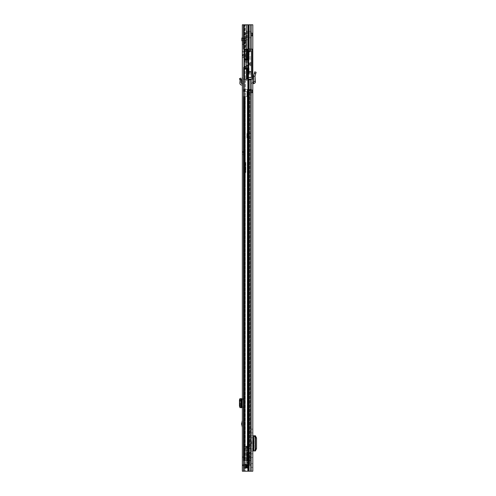<?xml version="1.0" encoding="UTF-8"?>
<svg xmlns="http://www.w3.org/2000/svg" width="496" height="496" viewBox="0 0 496 496"><rect width="100%" height="100%" fill="white"/><g stroke="black" fill="none" stroke-linecap="round" stroke-linejoin="round"><path stroke-width="0.37" stroke-dasharray="2.48 1.86" d="M251.348 91.357L251.348 88.84L251.348 91.357M252.811 91.357L252.811 89.931L252.811 91.357M252.811 34.54L252.811 35.96L252.811 34.54M253.53 445.96L252.811 445.96L252.811 440.764L252.811 445.96L252.811 440.764L253.53 440.764M252.811 431.024L252.811 432.89L252.811 431.024M252.811 455.7L252.811 457.566L252.811 455.7M252.811 465.521L252.811 463.692L252.811 465.521M252.811 437.77L252.811 435.773L251.348 435.773L251.348 437.77L252.811 437.77L252.811 448.948L251.348 448.948L251.348 450.951L251.348 435.773L252.886 435.773L252.811 448.948M252.811 82.913L252.811 83.681M252.811 82.181L252.811 71.579L252.811 82.181L251.348 83.681L251.348 71.579L251.348 83.681L252.774 82.187L255.434 81.586C255.397 82.745 254.814 83.415 253.673 83.601L252.848 83.644M248.911 58.931L251.348 58.931L251.348 62.422L251.348 51.274L251.348 58.931L248.911 58.931L248.911 73.904L251.348 73.904L251.348 72.689L251.348 73.904L248.67 73.904L248.67 70.252L247.126 70.252L247.126 79.18L252.321 79.18L248.707 79.949L248.508 80.557L248.707 80.061L251.348 79.769L251.348 49.147L251.348 79.18L252.811 79.18L252.811 471.2L243.517 471.2L251.348 471.2L244.807 471.2L244.807 467.951L244.807 471.2L243.517 471.2L243.517 79.18L251.348 79.18L251.348 471.2L251.348 77.556L251.348 79.18L244.807 79.18L244.702 464.789L245.576 464.709L244.807 464.709L244.807 79.18L243.517 79.18L252.321 79.18L252.321 49.147L247.126 49.147L247.126 58.075L248.67 58.075L248.67 50.772L250.294 50.772L250.294 49.718L250.294 50.896M247.126 70.252L247.126 69.037L248.67 69.037L244.044 69.037L244.447 69.037L244.447 79.18L248.508 79.18L248.508 78.69L248.75 79.18L248.508 77.556L248.75 79.18L248.508 78.69L248.508 79.18L244.447 79.18L248.694 79.18L248.694 471.2L242.339 471.2L244.54 471.2L242.339 471.2L242.339 24.8L243.803 24.8L243.803 471.2L243.803 24.8L242.339 24.8L248.025 24.8L248.025 471.2L248.025 24.8L243.803 24.8L251.348 24.8L244.447 24.8L251.348 24.8L251.348 49.147L244.447 49.147L251.348 49.147L251.348 24.8L252.811 24.8L251.348 24.8L251.348 77.556L248.267 77.556L248.577 79.18L246.233 79.18L246.233 80.557L246.233 79.217L252.811 79.18L252.811 24.8L243.517 24.8L251.348 24.8L251.348 49.147L243.517 49.147L252.811 49.147L243.517 49.147L243.517 24.8L244.807 24.8L244.807 49.147L244.807 24.8L247.789 24.8L243.517 24.8M251.348 34.54L251.348 33.12L251.348 34.54M251.348 432.89L252.811 432.89L251.348 432.89L251.348 429.158L251.348 432.89M251.348 457.566L252.811 457.566L251.348 457.566L251.348 453.834L251.348 457.566M251.348 465.521L251.348 463.692L251.348 465.521M251.807 440.764L251.348 440.764L251.348 445.96L251.807 445.96L251.348 445.96L251.348 440.764L251.807 440.764L251.807 445.96M251.348 448.948L251.348 437.77M248.67 72.689L248.67 71.467L248.67 72.689L251.348 72.689L248.67 72.689L251.348 72.689L251.348 71.467L248.911 71.467L251.348 71.672L251.348 72.075L251.348 71.672L248.911 71.672L248.911 74.028L251.348 74.028L248.508 74.028L251.348 74.028L251.348 77.432L251.348 65.664L251.348 77.432L248.508 77.432L248.508 74.028L248.508 77.432L251.348 77.432L248.508 77.432L248.508 74.028L251.348 74.028L251.348 72.075L248.911 72.075L251.348 72.075L248.911 72.075L251.348 72.075L251.348 77.432L251.348 50.896L248.911 50.896L251.348 50.896L251.348 65.664L250.697 65.664L251.348 65.664L251.348 50.896L248.911 50.896L248.911 59.985L244.168 59.985L244.168 61.268A0.403 0.403 0 0 0 244.485 61.665L246.419 62.087L244.485 61.665A0.403 0.403 0 0 1 244.168 61.268A0.403 0.403 0 0 0 244.485 61.665L246.419 62.087A0.812 0.812 0 0 0 246.834 62.068A0.812 0.812 0 0 1 246.419 62.087A0.812 0.812 0 0 0 246.834 62.068A2.071 2.071 0 0 1 249.525 64.04A2.071 2.071 0 0 1 247.454 66.111A2.071 2.071 0 0 0 249.525 64.04A2.071 2.071 0 0 0 246.834 62.068A2.071 2.071 0 0 1 249.525 64.04A2.071 2.071 0 0 1 246.834 66.018A2.071 2.071 0 0 0 247.454 66.111A2.071 2.071 0 0 1 246.834 66.018A0.812 0.812 0 0 0 246.419 65.999L244.485 66.421A0.403 0.403 0 0 0 244.168 66.817L244.168 68.101L248.911 68.101L248.911 59.985L248.911 60.797L248.911 59.985L244.168 59.985L248.911 59.985M243.517 471.2L245.297 471.2L245.297 24.8L245.297 471.2L247.671 471.2L247.671 24.8L247.671 471.2L248.025 471.2L244.54 471.2L244.54 24.8L244.54 471.2L247.771 471.2L247.789 467.951L248.508 467.871L247.616 467.951L247.789 471.2L248.242 471.2L247.771 471.2L247.771 24.8L247.771 471.2L248.694 471.2M248.508 467.871L248.502 464.709L248.508 467.871A0.893 0.893 0 0 1 248.502 467.951A0.893 0.893 0 0 0 248.508 467.871L248.508 464.789A0.893 0.893 0 0 0 248.502 464.709L245.576 464.709L248.502 464.709A0.893 0.893 0 0 1 248.508 464.789L248.508 467.871L246.884 467.951L244.702 467.951L244.702 464.789L244.702 467.951L248.502 467.951L245.576 467.951L248.105 467.951L247.616 467.951L247.696 464.789L247.696 467.871L244.565 467.951L248.632 467.871L248.632 464.789L244.478 464.789L244.478 467.871L246.32 467.951L246.884 467.871L246.884 464.709L248.502 464.709L244.702 464.709L248.515 464.709L245.508 464.789L245.588 467.951L245.588 464.709L244.565 464.709L246.884 464.709L244.702 464.789L246.32 464.789L246.32 467.871L246.884 467.871L246.884 464.789L246.884 467.871L248.508 467.871A0.893 0.893 0 0 1 248.502 467.951A0.893 0.893 0 0 0 248.508 467.871M252.811 79.18L248.694 79.18M249.122 471.2L249.122 79.18M250.734 471.2L250.734 79.18M252.811 471.2L251.348 471.2L252.811 471.2M251.348 453.834L252.811 453.834L251.348 453.834M251.348 429.158L252.811 429.158L251.348 429.158M251.348 450.951L252.811 450.951L251.348 450.951M252.966 435.773L253.76 435.773M252.966 450.951L254.064 450.926L253.555 450.74L253.555 435.984L254.064 435.798L254.064 450.926L254.064 435.798L255.508 435.798L255.508 450.926L253.679 450.945L253.679 435.773M255.527 436.083L255.018 436.04L255 450.74L255.018 436.04L253.555 435.984L253.741 450.684L254.293 450.635L255.266 448.644L255.266 438.018L254.293 436.089L253.555 435.984L253.537 450.728L255 450.74L255 435.984L255.508 435.798M255.018 436.04L253.741 436.04M255.527 450.635L253.741 450.684M255.018 450.684L255.508 450.926M251.348 71.579L252.811 71.579L251.348 71.579M255.694 73.749L254.287 73.371L254.684 71.877L256.097 72.255L255.012 76.297L253.543 76.235L253.977 81.704M254.287 73.371L253.555 76.099L255.012 76.297L255.434 81.586M248.515 467.951L248.105 467.951L248.515 467.951M248.632 464.789L248.105 464.789L248.105 467.871L247.616 467.951L247.696 464.789L246.884 464.709M245.576 467.951L245.508 464.789L244.478 464.789M245.588 464.709L246.32 464.789L246.32 467.951M251.348 77.556L251.348 49.147L252.811 49.147M251.348 37.789L251.348 31.291L251.348 37.789L247.045 37.789L247.045 34.54L247.045 37.789L246.233 38.595L246.233 34.54L246.233 38.595M246.233 49.513L246.233 65.298L246.233 49.513L251.348 49.513M251.348 31.291L247.045 31.291L247.045 34.54L247.045 31.291L246.233 30.479L246.233 34.54L246.233 30.479M248.508 91.357L248.508 88.108L248.508 91.357M249.24 91.357L249.24 88.108L249.24 91.357M250.945 91.357L250.945 89.243L250.945 91.357M250.375 90.055L250.375 92.653L250.375 90.055L249.24 90.055L249.24 92.653L249.24 90.055M250.375 92.653L249.24 92.653M250.375 91.357L250.375 89.243L250.375 91.357M248.707 80.061L248.707 95.009L250.536 95.009L248.707 95.009L248.911 95.412L251.323 95.412L250.536 95.009L251.348 95.412L248.911 95.412L248.707 95.009L248.707 79.949M248.911 95.412A0.403 0.403 0 0 1 248.508 95.009A0.403 0.403 0 0 0 248.911 95.412A0.403 0.403 0 0 1 248.508 95.009L248.508 95.009A0.403 0.403 0 0 0 248.911 95.412M246.376 79.217L246.233 24.8L246.58 24.8L246.233 24.8L246.233 79.18L244.943 79.18L252.321 79.18L252.321 49.147L247.126 49.147L247.126 59.297L247.126 49.147L244.447 49.147L244.447 59.297L244.044 59.297L248.67 59.297L248.67 58.075M244.044 49.147L244.044 79.18L244.447 79.18L244.044 79.18L244.447 79.18L244.044 79.18L244.044 24.8L244.447 24.8L244.044 24.8L244.044 69.037L248.67 69.037L248.67 59.297L244.447 59.297M247.616 39.816L248.67 41.645L247.616 39.816L246.233 39.816L247.616 39.816M248.67 45.093L248.67 41.645L248.67 45.093L246.233 45.093L246.233 39.816L246.233 45.093L248.67 45.093M248.911 72.689L251.348 72.689L251.348 71.467L248.67 71.467M247.126 59.297L247.126 58.075M251.348 50.772L248.67 50.772L248.67 65.745L246.233 65.745L248.67 65.745L248.67 68.262L246.233 68.262L246.233 65.298L248.67 65.298L248.67 50.772L246.233 50.772L251.348 50.772M248.67 70.252L248.67 69.037M244.447 69.037L247.126 69.037L247.126 79.18L247.126 69.037M248.508 73.904L248.508 24.8L248.267 73.904L248.67 73.904M246.233 65.745L246.233 65.298L248.67 65.298L248.67 68.262L246.233 68.262L246.233 65.745M243.648 77.085L244.584 78.957L243.648 77.085A1.624 1.624 0 0 1 243.474 76.359A1.624 1.624 0 0 0 243.648 77.085M243.474 76.359L243.474 67.413L243.474 76.359M243.474 67.413A0.403 0.403 0 0 1 243.883 67.003A0.403 0.403 0 0 0 243.474 67.413M246.376 67.003L243.883 67.003L246.233 67.003L246.233 79.217M248.67 59.297L244.044 59.297M248.67 59.985L248.67 68.101M248.508 77.556L248.508 79.18L247.826 79.18L247.826 24.8L246.58 24.8L248.167 24.8L248.167 79.18M247.826 24.8L248.167 24.8M244.447 24.8L244.044 24.8L244.447 24.8L244.447 79.18L244.447 24.8M248.267 77.556L248.267 73.904M244.943 79.18A0.403 0.403 0 0 1 244.584 78.957A0.403 0.403 0 0 0 244.943 79.18M247.826 79.18L246.605 79.18M252.321 49.147L252.321 79.18M251.348 62.422L250.697 62.422L251.348 62.422L250.697 62.422L250.697 65.664L251.348 65.664L250.697 65.664L251.348 65.664L251.348 62.422L250.697 62.422L250.697 65.664L251.348 65.664L250.697 65.664L250.697 62.422L250.697 65.664L250.697 62.422L251.348 62.422M248.911 74.028L248.911 68.101L244.168 68.101L244.168 59.985L244.168 68.101L248.911 68.101L248.911 60.797L248.911 68.101M244.168 66.817A0.403 0.403 0 0 1 244.485 66.421L246.419 65.999A0.812 0.812 0 0 1 246.834 66.018A0.812 0.812 0 0 0 246.419 65.999L244.485 66.421A0.403 0.403 0 0 0 244.168 66.817L244.168 61.268M248.67 54.058L248.67 47.486L249.482 47.486L249.482 50.896M248.911 54.219L249.482 54.058M250.133 50.772L250.294 49.718M249.482 49.557L249.482 51.987L249.482 49.557L250.133 49.557L250.294 51.826M244.615 51.826L244.776 49.557L244.776 51.987L244.776 49.557L248.67 49.557L248.67 51.987L244.776 51.987L244.615 49.718M250.133 50.896L250.133 51.987L249.482 51.987M249.482 50.772L249.482 47.486M248.67 47.486L248.67 50.772M248.67 51.987L248.67 49.557M252.241 92.777L252.241 89.931L252.036 92.975L252.036 89.733L249.24 89.733L249.24 92.975L252.241 92.777L252.241 89.931M249.24 92.975L249.24 89.733M252.241 90.241L252.241 92.473M251.429 92.268L252.036 92.268L252.036 90.439L251.429 90.439L251.429 92.268L251.429 90.439L250.883 91.357L251.429 92.268M252.241 35.96L252.241 33.12L252.036 36.165L252.036 32.916L249.24 32.916L249.24 36.165L252.241 35.96L252.241 33.12M249.24 36.165L249.24 32.916M252.241 33.424L252.241 35.656M249.24 34.54L249.24 31.701L249.24 34.54M251.429 35.452L252.036 35.452L252.036 33.629L251.429 33.629L251.429 35.452L251.429 33.629L250.883 34.54L251.429 35.452M239.903 79.763L239.456 78.69L240.802 78.126L241.577 79.974L240.132 80.296L239.903 79.763L241.254 79.199M242.339 83.619L242.414 83.619A1.463 1.463 0 0 1 243.803 85.083L243.803 82.02L242.339 82.02L243.803 82.02L243.803 78.43L243.803 85.083A1.463 1.463 0 0 0 242.414 83.619L242.339 77.661L242.339 85.083L242.339 83.619L241.732 83.588A0.403 0.403 0 0 1 241.347 83.148L241.608 80.166L240.132 80.296L239.99 81.896L241.447 82.02M242.339 424.396L242.339 420.503L242.339 424.396M242.339 40.554L242.339 37.907L242.339 42.11L242.339 40.554L243.803 40.554L243.803 37.907L242.339 37.907M243.803 37.907L243.803 42.11L242.339 42.11L243.803 42.092L243.803 40.554M245.749 34.943L243.803 34.943L243.803 32.916L245.749 32.916L245.749 60.109L245.749 56.048L243.803 56.048L243.803 42.303L243.803 51.987L243.803 51.181L243.803 51.987L242.339 51.987L242.339 43.871L242.339 44.683L242.42 43.871L243.803 43.871L243.803 44.683L243.803 43.871L242.339 43.871L243.803 43.871L243.803 36.518L245.749 36.518L243.803 36.518L243.803 39.066L243.803 37.987L242.339 37.987M242.339 54.709L242.339 57.387L242.339 54.709L243.803 54.709L243.803 57.387L242.339 57.387M242.339 151.416L242.339 154.659L242.339 151.416L243.803 151.416L243.803 154.659L242.339 154.659M242.339 465.682L242.339 465.273L242.383 465.682A1.866 1.866 0 0 0 242.339 466.085A1.866 1.866 0 0 1 242.383 465.682L243.803 465.682L243.803 466.085L243.803 456.754L243.803 465.682L242.383 465.682A1.866 1.866 0 0 1 244.206 464.219A1.866 1.866 0 0 0 242.383 465.682L242.339 465.682M242.339 457.566L242.339 465.273L242.339 456.754L242.339 457.566L243.803 457.566L242.339 457.566M243.803 399.206L242.339 400.105L242.339 407.65L242.339 406.261L243.803 407.16L243.803 407.65L243.803 398.722L243.803 407.16M242.339 400.105L242.339 406.261M243.803 57.387L243.803 54.709M243.803 154.659L243.803 151.416M243.803 425.624L243.803 422.139L243.803 425.624L243.251 423.882L243.641 422.139L243.641 425.624M243.803 78.43L243.803 77.661L243.803 78.43L242.339 78.87L243.803 78.43M243.803 456.754L242.339 456.754L243.803 456.754M244.206 465.682A0.403 0.403 0 0 0 243.803 466.085A0.403 0.403 0 0 1 244.206 465.682L249.159 465.682L244.206 465.682M244.206 464.219L249.159 464.219L244.206 464.219M249.159 464.219L249.972 464.219L249.159 464.219L249.159 465.682L249.972 465.682L249.159 465.682L249.159 464.219M249.972 464.219L249.972 465.682L249.972 464.219M242.339 51.987L243.803 51.987L242.339 51.987L243.803 51.987L243.803 43.871L243.803 51.609L243.803 43.871L242.339 43.952L242.339 51.906L242.339 51.181L243.803 51.181L242.339 51.181L243.803 51.181L242.42 51.181L242.42 51.987L243.803 51.987L242.339 51.906L242.42 44.683L243.803 44.683L242.339 44.683L242.42 43.871L242.339 51.181M242.339 407.65L239.89 407.65M242.414 398.722L243.803 398.722L242.414 398.722L242.414 407.65M242.339 398.722L239.89 398.722M241.347 398.722L241.347 407.65L241.347 398.722M240.132 398.84L240.132 407.526M243.803 77.661L242.339 77.661L243.803 77.661M242.339 85.083L241.657 85.045A1.866 1.866 0 0 1 239.89 83.018L239.99 81.896M244.367 150.623L244.367 155.453L244.367 150.623L244.125 155.211L244.125 150.865L243.803 150.865L243.803 155.211L243.803 150.865M245.83 172.205L245.588 172.639L243.803 172.639L245.83 172.397L245.588 166.947L245.588 172.162L243.803 172.162L243.803 199.814L243.803 160.437L243.803 180.587L245.086 180.166L243.803 180.395L243.803 147.889L243.803 161.938L245.26 161.938L245.018 183.811L243.803 183.811M245.26 156.445L245.26 149.631L245.26 156.445L245.018 149.873L245.018 156.203L244.615 156.203L244.615 149.873L244.367 155.961M243.803 172.162L243.803 166.309L245.83 166.6L245.588 162.372L245.26 162.372M243.803 160.301L245.26 160.338L245.26 161.938M243.803 155.211L244.367 155.453M243.803 161.938L243.803 166.309M243.803 160.437L245.018 160.437L245.018 162.093L243.803 162.093M243.803 199.435L245.018 194.289L245.018 192.014L243.803 192.014M244.894 195.697L245.018 194.085L244.032 198.295L244.658 195.486L243.803 195.486M243.803 166.947L245.83 167.009L245.26 167.338M245.26 166.662L245.588 166.662M243.803 160.94L245.26 160.94M243.803 158.621L245.03 158.621L245.204 160.301M243.803 151.206L245.018 151.206L245.018 158.608L243.803 158.608M243.803 172.614L245.26 172.577L245.26 194.265L245.26 151.596L243.803 151.565M243.803 175.95L245.086 176.508L245.26 179.112M243.803 179.726L245.018 179.13L245.26 162.068M245.26 151.596L245.26 160.338M245.83 166.365L245.83 162.384L245.588 166.309M244.063 199.051L243.908 199.671M245.83 167.282L245.83 172.248L245.235 172.49M245.83 162.384L245.83 166.6M242.339 153.041L242.339 154.461L242.339 153.041M244.367 153.041L244.367 151.416L244.367 153.041M244.367 155.88L244.367 150.195L244.367 155.88A8.116 8.116 0 0 0 245.179 153.041A8.116 8.116 0 0 0 244.367 150.195M243.152 153.041L243.152 152.123L243.152 153.041M245.749 56.048L245.749 36.518L245.749 40.449L243.803 40.449L243.803 40.827L243.803 37.987M243.803 40.827L242.339 40.827M244.776 52.799L244.776 59.297L244.776 52.799L245.749 52.799L245.749 59.297L245.749 52.799M244.776 59.297L245.749 59.297M243.803 54.021L243.803 58.075L243.803 54.021L244.776 54.021L244.776 58.075L244.776 54.021M243.803 58.075L244.776 58.075M245.749 40.449L245.749 42.489L243.803 42.408L243.803 34.088L245.749 34.088L245.749 32.916M243.803 32.916L243.803 34.088M243.803 34.943L243.803 58.485L245.749 58.485M243.803 56.048L243.803 58.485M243.803 40.449L243.803 42.489L245.749 42.489M245.749 42.408L245.749 34.088M243.803 40.691L245.749 40.691M245.749 39.066L243.803 39.066M243.803 36.71L245.749 36.71M243.803 43.871L245.749 43.871L243.803 43.871M243.803 42.303L245.749 42.303M243.803 60.109L245.749 60.109L243.803 60.109M245.749 32.953L243.803 32.953M243.803 42.358L245.749 42.358M243.803 45.496L245.749 45.496M243.803 46.382L245.749 46.382M241.856 37.987L241.856 40.827M242.749 56.048L242.749 54.628L242.749 56.048M244.776 56.048L244.776 54.424L244.776 56.048M244.776 58.888L244.776 53.208L244.776 58.888A8.116 8.116 0 0 0 245.588 56.048A8.116 8.116 0 0 0 244.776 53.208M243.555 56.048L243.555 56.959L243.555 56.048M247.25 231.93L247.25 280.631L247.25 231.93L248.465 231.93L248.465 280.631L248.465 231.93M247.25 412.356L247.25 440.764L247.25 412.356L248.465 412.356L248.465 440.764L248.465 412.356M248.465 453.952L247.25 453.952L247.25 457.603L247.25 453.952L247.25 457.603L248.465 457.603L247.25 457.603L247.25 453.952L248.465 453.952L248.465 457.603L248.465 453.952M248.465 459.916L247.25 459.916L247.25 460.809L250.579 460.809L250.579 452.495L248.465 452.495L248.465 460.809L250.579 460.809L250.579 89.485L250.579 449.227L250.579 89.485L249.358 89.485L249.358 460.809L250.319 460.809L250.561 89.485L247.25 89.485L250.579 89.485L249.358 89.485L249.128 460.809L250.319 460.809L250.561 89.485L249.128 89.485L250.319 89.485L249.128 89.485L249.128 460.809L249.128 89.485L250.561 89.485L250.579 452.495L248.465 452.495L248.465 460.809L248.465 459.916L248.465 460.809L247.25 460.809L249.358 460.809L244.094 460.809L250.598 460.809L244.509 460.809L244.509 96.466L246.946 96.466L243.517 96.466M249.358 138.186L249.358 133.319L249.358 138.186L249.358 133.319L249.358 138.186L250.579 138.186L250.579 133.319L250.579 138.186L250.579 133.319L249.159 133.319L250.579 133.319L250.579 138.186L249.358 138.186M249.358 448.353L249.358 89.485L249.159 448.353L250.579 448.353L249.358 448.353M243.517 89.485L250.598 89.485L244.094 89.485L244.509 89.485L244.509 91.599L244.509 89.485L250.598 89.485L244.509 89.485L248.434 89.485L244.509 89.485L244.509 91.599L247.163 91.599L244.094 91.599L246.946 91.599L244.509 91.599L244.509 89.485L243.294 89.485L244.106 89.485L243.294 89.485L243.294 91.599L248.161 91.599L248.161 96.466L246.946 96.466L248.161 96.466L248.161 91.599L247.715 91.599L248.161 91.599L248.161 96.466L244.509 96.466L248.161 96.466L248.161 91.599L246.946 91.599L248.161 91.599L248.161 96.466L244.106 96.466L247.163 96.466L244.509 96.466L244.509 460.809L245.328 460.809L244.429 460.809L248.434 460.809L243.294 460.809L244.509 460.809L243.294 460.809L243.294 96.466L244.094 96.466L243.294 96.466L243.294 460.809L244.509 460.809L243.517 460.809M247.25 459.916L247.25 452.495L250.579 452.495L249.358 452.495L249.358 460.809L249.358 451.62L249.358 452.495L247.25 452.495L247.25 460.809L250.598 460.809L243.294 460.809L243.294 96.466L247.163 96.466L247.163 91.599L243.294 91.599L243.294 89.485L243.294 91.599L244.094 91.599L243.517 91.599M244.602 460.809L245.216 460.809L244.602 460.809L244.602 96.466L244.602 460.809M248.279 460.809L247.51 460.809L248.279 460.809L248.279 89.485L248.279 460.809M250.579 460.809L247.715 460.809L250.579 460.809L249.358 460.809L250.579 460.809L250.561 89.485L250.561 460.809M249.767 460.809L249.159 460.809L249.767 460.809L249.767 452.495L249.767 460.809M248.67 460.809L248.062 460.809L248.67 460.809L248.67 452.495L248.67 460.809M244.615 89.485L247.715 89.485L247.715 91.599L246.946 91.599L247.715 91.599L247.715 89.485L248.434 89.485L244.094 89.485L244.106 91.599L244.094 89.485L244.106 91.599L244.094 89.485L244.509 89.485L244.416 91.599L244.509 89.485L243.294 89.485L245.328 89.485L245.328 91.599L245.328 89.485L244.615 89.485L244.615 91.599L244.615 89.485M248.818 89.485L248.012 89.485L248.012 460.809L248.012 89.485L248.818 89.485L248.818 460.809L248.818 89.485M247.25 448.353L249.159 448.353L247.25 448.353L247.25 89.485L247.25 448.353M244.509 460.809L244.509 96.466L244.509 460.809M246.946 96.466L248.161 96.466L248.161 91.599L248.161 96.466L247.349 96.466L248.161 96.466L248.161 91.599L246.946 91.599L246.946 96.466L246.946 91.599L246.946 96.466L246.946 91.599L247.349 91.599L246.946 91.599L246.946 96.466L247.349 96.466L246.946 96.466M249.767 448.353L248.67 448.353L249.767 448.353L249.767 89.485L249.767 448.353M248.465 448.353L248.465 89.485L248.465 448.353M248.161 91.599L247.349 91.599L248.161 91.599M249.159 133.319L246.927 133.319L246.927 138.186L249.159 138.186L246.927 138.186L249.159 138.186L246.927 138.186L246.927 133.319L246.927 138.186L246.927 133.319L249.159 133.319L246.927 133.319L249.159 133.319L249.159 138.186L249.159 133.319M247.213 452.327L247.213 459.228L247.213 452.327L246.562 452.327L246.562 459.228L246.562 452.327M247.213 459.228L246.562 459.228M246.562 461.1L249.724 461.1L249.724 459.284L247.777 459.284L247.957 460.641L246.562 460.641L246.562 462.346L246.562 448.465L246.562 461.311L249.724 461.305L249.724 460.53L246.562 460.424L246.562 461.311L249.724 461.311L249.724 460.641L246.562 460.641L248.632 460.641L248.632 448.465L248.632 460.641L248.632 448.465L248.632 460.641L248.49 448.465L248.49 460.641L248.49 448.465L247.864 448.465L247.864 460.641M249.724 461.069L246.562 461.069M249.321 452.606L249.321 448.465L250.579 448.465L250.579 452.606L250.579 448.465L249.321 448.465L249.345 460.641L246.822 460.641L249.445 460.641L249.432 448.465L249.432 452.606L249.445 448.465L250.579 448.465L244.627 448.465L249.432 448.465M247.777 455.781C247.777 453.425 247.777 453.425 247.777 455.781C247.777 453.425 247.777 453.425 247.777 455.781C247.777 458.137 247.777 458.137 247.777 455.781C247.777 458.137 247.777 458.137 247.777 455.781M247.213 455.781C247.213 453.425 247.213 453.425 247.213 455.781C247.213 453.425 247.213 453.425 247.213 455.781C247.213 458.137 247.213 458.137 247.213 455.781C247.213 458.137 247.213 458.137 247.213 455.781M248.056 460.641L247.684 460.641L248.056 460.641M249.724 459.817L246.562 459.817L246.562 460.964L246.562 459.873L249.724 459.873L246.562 459.817M246.562 462.346L246.562 464.182L246.562 462.346L249.724 462.346L249.724 464.182L249.724 462.346L246.562 462.346M246.562 446.034L246.562 448.465L246.562 446.034L247.058 446.363L246.562 446.034M246.562 460.53L246.562 462.439L246.562 460.53L249.724 460.53L249.724 462.439L249.724 460.53L246.562 460.53M246.562 462.439L246.562 463.004L246.562 462.439L249.724 462.439L249.724 462.898L249.724 462.439L246.562 462.439M246.562 462.787L249.724 462.787L249.724 462.117L249.724 462.787L246.562 462.787L246.562 462.117L246.562 462.787M246.562 462.464L246.562 463.611L246.562 462.464L249.724 462.464L249.724 462.123L249.724 463.555L249.724 462.464L246.562 462.464M247.126 446.536L247.126 448.465L246.562 448.465L247.126 448.465L247.126 446.536M248.322 448.465L248.322 460.641L248.322 448.465M247.777 459.284L247.777 452.606L247.777 460.207L247.969 460.641L249.445 460.641L249.445 452.606L247.777 452.606L249.085 452.606L249.085 460.641L244.348 460.641L247.671 460.641L247.671 448.465L248.223 448.465M247.535 448.465L248.831 448.465L247.535 448.465L247.839 448.018L247.535 448.465M246.822 448.465L246.01 448.465L246.01 446.437L244.602 446.437L244.627 448.465L244.602 446.437L244.627 447.249L244.602 446.437L247.306 446.437L247.312 448.465L247.306 446.437L248.167 446.437L246.822 446.437L246.822 448.465L246.01 448.465L246.01 460.641L246.822 460.641L246.822 446.437L246.01 446.437L246.01 460.641L245.222 460.641L247.684 460.641L247.454 448.465L247.454 460.641L244.596 460.641L246.822 460.641L246.822 448.465M244.348 460.641L244.348 448.465L244.348 460.641M248.428 448.062L248.831 448.465L248.397 446.524L248.428 448.062M248.397 446.524L248.155 446.195L248.397 446.524M248.155 446.195L247.808 446.257L248.155 446.195M247.808 446.257L247.839 448.018L247.808 446.257M245.222 448.465L245.222 460.641L245.222 448.465M248.105 447.249L244.627 447.249L248.105 447.249L248.167 446.437L248.105 448.465L248.105 447.249M247.299 448.465L247.299 460.641M249.432 452.606L250.579 452.606L250.579 448.465L250.579 452.606C248.911 452.606 248.911 452.606 250.579 452.606C248.911 452.606 248.911 452.606 250.579 452.606L249.141 452.606L249.345 460.641M249.445 450.411L249.445 452.606L249.085 452.606L249.445 452.606L249.445 450.659M249.724 462.123L246.562 462.117L249.724 462.123M249.724 460.964L249.724 459.873L249.724 460.964L246.562 460.964L249.724 460.964M249.724 459.284L249.724 461.1M248.391 460.641L248.391 448.465L248.391 460.641M248.223 460.641L247.671 460.641M248.167 446.437L244.602 446.437L248.167 446.437M249.445 452.606L249.445 460.641L249.445 452.606M249.085 460.641L249.445 460.641L249.085 460.641M248.18 452.606L248.18 460.641M246.562 461.311L249.724 461.311L246.562 461.311M246.679 458.62L246.679 452.941L246.679 458.62L247.25 458.62L247.25 452.941L247.25 458.62M246.679 452.941L247.25 452.941M250.61 79.18L250.61 471.2L250.61 79.18M250.61 24.8L250.61 49.147L250.61 24.8M248.998 79.18L248.998 471.2L248.998 79.18M247.789 79.18L247.789 464.709L247.789 79.18M248.998 24.8L248.998 49.147L248.998 24.8M248.694 24.8L248.694 49.147M249.122 24.8L249.122 49.147M250.734 24.8L250.734 49.147M248.508 464.789A0.893 0.893 0 0 0 248.502 464.709A0.893 0.893 0 0 1 248.508 464.789L246.884 464.789L248.508 464.789M255.57 436.089L254.293 436.089M256.544 438.08L255.266 438.08M256.544 448.644L255.266 448.644M255.57 450.635L254.293 450.635M252.966 440.764L252.966 445.96M251.348 72.906L252.811 73.135L251.348 72.906M253.673 83.601L253.592 82.144M248.105 467.951L248.632 467.871M244.478 467.871L246.32 467.871L246.32 464.709M248.105 464.709L247.696 464.789M247.696 467.871L246.884 467.951M244.044 68.225L248.67 68.225M248.105 79.18L248.105 24.8L248.105 79.18M246.58 79.18L246.58 24.8L246.58 79.18M251.348 57.065L248.911 57.065L251.348 57.065M248.911 51.274L251.348 51.274L248.911 51.274M248.911 67.289L244.168 67.289L248.911 67.289M244.168 60.797L248.911 60.797L244.168 60.797M248.831 54.219L248.831 50.772M243.803 38.266L242.339 38.266M243.803 465.273L242.339 465.273L243.803 465.273M243.803 44.683L242.339 44.683L243.803 44.683M243.803 39.134L242.339 39.134M242.339 398.883L243.803 398.908M243.803 407.458L242.339 407.483M239.89 398.871L239.89 407.501L239.884 398.871M241.657 398.722L241.657 407.65M243.641 424.068L243.269 424.068M243.269 423.696L243.641 423.696M245.26 151.261L245.018 176.489M245.26 167.307L243.803 167.307M245.26 161.299L243.803 161.299M244.367 150.114L245.26 149.631M243.803 198.295L243.803 199.225M243.803 185.64L245.018 185.64L245.018 194.085M245.26 185.516L245.26 183.774M245.018 172.472L243.803 172.472L245.588 172.236L245.588 167.338M243.803 167.933L245.26 167.933M245.26 162.341L245.588 162.341L245.26 162.136M243.803 161.925L245.26 161.925M243.803 163.246L245.018 163.246L245.26 160.196M245.26 163.376L245.018 164.852L243.803 164.852M243.803 175.014L245.018 175.014L245.26 164.821M245.26 174.983L245.018 176.03L243.803 176.03M243.803 181.034L245.018 181.034L245.26 175.9M245.26 181.176L245.018 182.33L243.803 182.33M243.803 190.179L245.018 190.179L245.26 182.342M245.26 190.191L245.26 191.952M244.268 198.208L243.989 199.342M242.544 153.041L242.544 151.416L242.544 153.041M245.749 40.889L243.803 40.889M245.749 38.862L243.803 38.862M245.749 43.059L243.803 43.059M245.749 40.095L243.803 40.095M243.803 49.606L245.749 49.606M243.803 51.169L245.749 51.169M242.947 56.048L242.947 54.424L242.947 56.048M248.465 236.028L247.25 236.028L248.465 236.028M248.465 416.497L247.25 416.497L248.465 416.497M247.715 96.466L247.715 460.809L247.715 96.466M245.328 96.466L245.328 460.809L245.328 96.466M248.434 89.485L248.434 460.809L248.422 89.485M244.615 96.466L244.615 460.809L244.615 96.466M244.602 89.485L244.602 91.599L244.602 89.485M244.429 96.466L244.429 460.809L244.429 96.466M244.106 96.466L244.106 460.809L244.094 96.466M244.416 96.466L244.416 460.809L244.416 96.466M245.216 96.466L245.216 460.809L245.216 96.466M244.429 89.485L244.429 91.599L244.429 89.485M245.216 89.485L245.216 91.599L245.216 89.485M249.159 452.495L249.159 460.809L249.159 452.495M248.062 452.495L248.062 460.809L248.062 452.495M247.51 89.485L247.51 460.809L247.51 89.485M249.159 89.485L249.159 448.353L249.159 89.485M248.062 89.485L248.062 448.353L248.062 89.485M249.364 89.485L249.364 460.809L249.364 89.485M249.228 89.485L249.228 460.809L249.228 89.485M248.67 89.485L248.67 448.353L248.67 89.485M248.465 436.623L247.25 436.623L248.465 436.623M247.758 91.599L247.758 96.466L247.758 91.599M247.349 96.466L247.349 91.599L247.349 96.466M248.465 276.526L247.25 276.526L248.465 276.526M247.374 448.465L247.374 460.641M249.724 460.989L246.562 460.989L249.724 460.989M249.724 462.898L246.562 462.898L249.724 462.898M246.562 463.555L249.724 463.555L246.562 463.555M249.724 462.65L246.562 462.65L249.724 462.65M247.684 448.465L247.684 460.641L247.684 448.465M248.434 460.641L248.434 452.606M249.724 460.778L246.562 460.778L249.724 460.778M252.811 89.931L251.348 89.931M252.811 33.12L251.348 33.12M252.811 463.692L251.348 463.692M252.811 467.344L251.348 467.344M252.811 35.96L251.348 35.96M252.811 92.777L251.348 92.777M249.24 94.6L248.508 94.6M250.375 93.465L251.348 93.868M249.24 88.108L248.508 88.108M250.375 89.243L251.348 88.84M248.508 80.557L246.233 80.557M249.24 88.511L248.428 91.357L249.24 94.197M249.24 31.701L248.428 34.54L249.24 37.38M248.242 24.8L248.242 471.2L248.242 24.8M245.26 148.13L243.803 147.889M243.803 167.946L245.26 167.946M244.367 154.659L242.544 154.659M244.367 151.416L242.544 151.416M242.339 151.925L243.152 152.123L243.697 153.041L243.152 153.952L242.339 154.157M243.803 51.609L245.749 51.609M244.776 57.672L242.749 57.468M244.776 54.424L242.749 54.628M242.749 54.932L243.555 55.137L244.106 56.048L243.555 56.959L242.749 57.164M250.598 89.485L250.598 460.809L250.598 89.485M249.383 89.485L249.383 460.809L249.383 89.485M248.465 440.764L247.25 440.764M248.465 280.631L247.25 280.631M247.213 453.952L247.777 453.952M249.724 464.182L246.562 464.182M246.562 460.424L249.724 460.424L246.562 460.424M249.724 463.004L246.562 463.004L249.724 463.004M249.724 463.611L246.562 463.611M248.167 446.561L248.167 448.465L248.167 446.561M244.596 460.641L244.596 446.729L244.596 460.641M247.213 457.603L247.777 457.603"/><path stroke-width="0.74" d="M252.966 445.96L252.966 450.951L252.811 445.96L253.53 445.96L253.53 440.764L252.811 440.764L252.811 435.773L252.966 440.764M243.517 24.8L252.811 24.8L252.811 471.2L242.339 471.2L242.339 24.8L243.517 24.8L243.517 49.147L247.126 49.147L244.447 49.147L244.447 59.297L248.67 59.297L248.67 59.985M251.348 77.556L248.508 77.556M250.294 50.896L251.348 50.772L251.348 62.422L250.697 62.422L250.697 65.664L251.348 65.664L251.348 62.422L251.348 77.432L248.508 77.432L248.508 74.028L248.911 73.904L248.267 73.904L248.267 77.556M248.67 68.101L248.67 69.037L244.447 69.037L244.447 79.18L247.126 79.18L243.517 79.18L243.517 471.2M248.515 467.951L244.565 467.951L244.478 464.789L248.632 464.789L248.515 467.951M252.811 49.147L252.321 49.147L252.321 79.18L252.811 79.18M252.966 450.951L255.527 450.926L255.527 435.798L252.966 435.773M255.527 450.635L256.544 448.644L256.544 438.018L255.527 436.083M252.811 82.181L253.977 81.704L253.555 76.099L255.012 76.297L253.555 76.099L254.684 71.877L256.097 72.255L255.694 73.749L254.287 73.371M252.811 83.681L252.811 82.913M252.848 83.644L253.673 83.601C254.814 83.415 255.397 82.745 255.434 81.586L253.977 81.704M255.434 81.586L255.012 76.297L255.694 73.749M245.588 467.951L245.588 464.709M248.632 467.871L248.105 467.871L248.105 464.789L247.616 464.709L247.696 467.871L246.884 467.951M247.696 467.871L248.105 467.951M244.168 66.817L244.168 61.268A0.403 0.403 0 0 0 244.485 61.665L246.419 62.087A0.812 0.812 0 0 0 246.834 62.068A2.071 2.071 0 0 1 249.525 64.04A2.071 2.071 0 0 1 246.834 66.018A0.812 0.812 0 0 0 246.419 65.999L244.485 66.421A0.403 0.403 0 0 0 244.168 66.817L244.168 68.101L248.911 68.101L248.67 71.467M244.447 69.037L244.044 69.037L244.044 49.147M244.044 59.297L244.447 59.297M248.911 58.931L248.911 50.896L251.348 50.772L248.67 50.772L248.67 59.297M248.67 69.037L248.67 73.904M248.67 58.075L247.126 58.075L247.126 59.297M247.126 58.075L247.126 49.147L252.321 49.147M247.126 69.037L247.126 70.252L248.67 70.252M244.044 69.037L244.044 79.18L244.044 69.037M252.321 79.18L247.126 79.18L247.126 70.252M248.911 59.985L244.168 59.985L244.168 61.268M248.911 68.101L248.911 74.028M248.67 50.772L248.911 54.219M239.456 78.69L240.802 78.126L241.577 79.974L241.447 82.02L239.99 81.896L240.132 80.296L241.577 79.974L240.132 80.296L239.456 78.69M242.339 83.619L241.732 83.588A0.403 0.403 0 0 1 241.347 83.148L241.447 82.02M242.339 85.083L241.657 85.045A1.866 1.866 0 0 1 239.89 83.018L239.99 81.896M242.339 51.987L242.339 51.181M242.339 427.261L241.608 423.882L242.339 420.503M242.339 398.722L241.254 398.871L240.802 400.086L240.802 406.286L241.254 407.501L242.339 407.65M239.884 407.65L241.447 407.65M240.132 407.563L241.608 407.551L239.99 407.65M239.884 398.722L239.463 399.912L239.456 406.286L240.132 407.526M240.132 398.84L241.577 398.827L241.577 407.545M240.132 398.803L241.577 398.827M239.99 398.722L241.447 398.722M242.339 37.987L241.856 37.987L241.856 40.827L242.339 40.827M243.517 96.466L243.517 460.809M243.517 91.599L243.517 89.485M248.694 79.18L248.694 471.2M248.694 24.8L248.694 49.147M249.122 79.18L249.122 471.2M249.122 24.8L249.122 49.147M250.734 79.18L250.734 471.2M250.734 24.8L250.734 49.147M253.76 450.945L253.76 435.773M253.673 83.601L253.592 82.144M248.105 464.709L248.632 464.789M246.32 467.951L244.478 467.871M244.478 464.789L246.884 464.789L246.884 467.871L246.32 467.871L246.32 464.709M246.884 464.709L247.696 464.789M248.67 68.225L244.044 68.225M248.831 50.772L248.831 54.219M239.903 79.763L241.254 79.199M241.67 423.367L242.339 423.367M241.732 398.722L241.732 407.65M239.903 407.501L241.254 407.501M239.456 406.286L240.802 406.286M239.456 400.086L240.802 400.086M239.903 398.871L241.254 398.871M241.608 398.821L241.608 407.551L241.608 398.821M242.339 424.396L241.67 424.396"/></g></svg>
